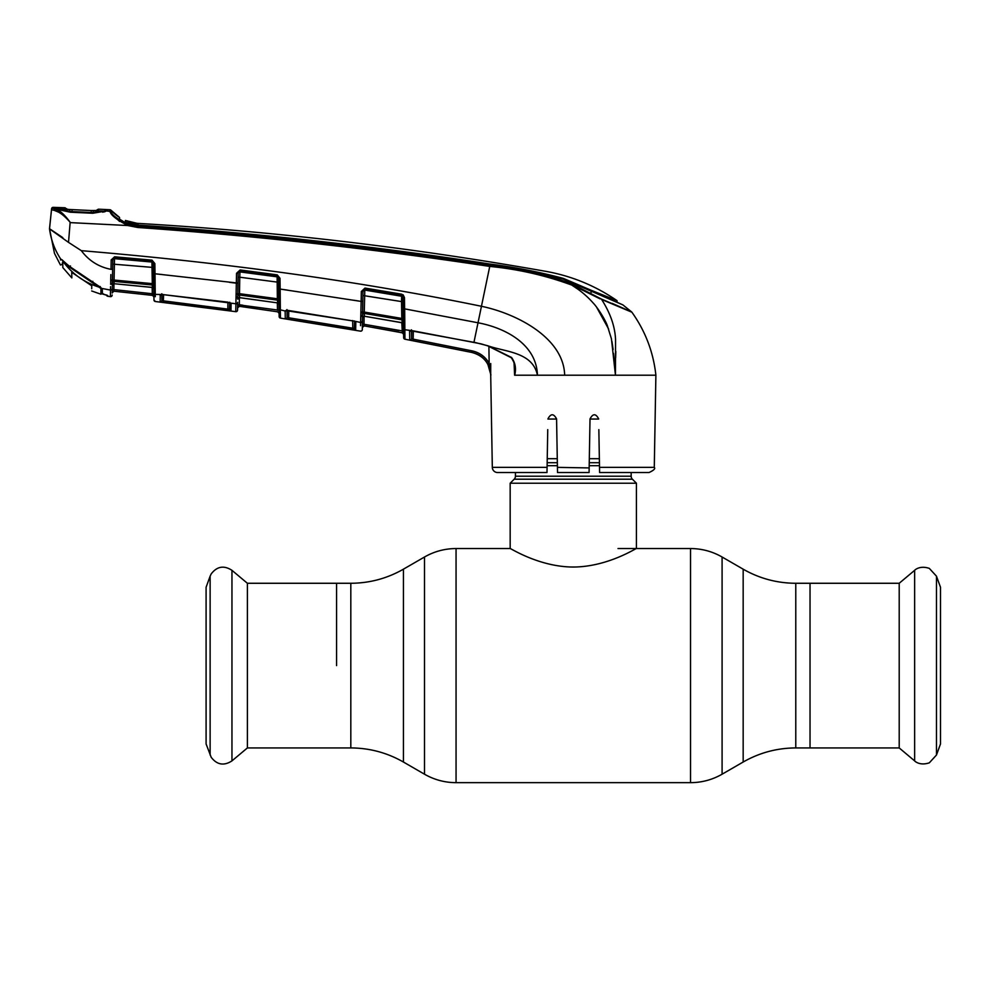 <?xml version="1.0" encoding="UTF-8"?>
<svg xmlns="http://www.w3.org/2000/svg" width="990" height="990" viewBox="0 0 990 990"><rect width="100%" height="100%" fill="white"/><g stroke="black" fill="none" stroke-linecap="round" stroke-linejoin="round"><path stroke-width="1.49" d="M336.563 665.602L336.563 583.271L336.563 665.602M795.774 583.271L795.774 747.933L899.205 747.933L899.205 583.271L810.03 583.271L810.03 747.933L810.03 583.271L795.774 583.271C777.002 583.184 759.466 578.494 743.168 569.176L722.094 557.011C712.317 551.418 701.799 548.609 690.525 548.547L618.008 548.547M631.162 472.527L631.162 476.215L515.431 476.215L515.431 472.527M631.162 476.215A4.208 4.208 0 0 0 632.4 479.197L514.194 479.197A4.208 4.208 0 0 0 515.431 476.215M632.4 479.197L636.422 483.219L636.422 548.547C636.681 547.779 607.798 566.948 573.222 567.035C538.944 566.948 509.912 547.817 510.172 548.547L456.056 548.547C444.795 548.609 434.276 551.418 424.5 557.011L424.5 774.205L403.425 762.028L403.425 569.176L424.5 557.011M514.194 479.197L510.172 483.219L510.172 548.547M636.422 483.219L510.172 483.219M599.358 458.692L589.322 458.692M557.271 458.692L547.235 458.692M598.665 419.042L590.015 419.042M556.578 419.042L547.928 419.042M247.389 583.271L247.389 747.933L231.957 760.889L231.957 570.327L247.389 583.271L350.819 583.271L350.819 747.933L247.389 747.933M210.128 755.036L210.128 576.168L206.093 587.268L206.093 743.948L211.204 757.313C217.02 764.862 223.938 766.05 231.957 760.889M936.466 576.168L936.466 755.036L940.5 743.948L940.5 587.268L936.466 576.168L929.313 568.384C919.549 565.092 914.525 570.302 914.636 570.327L914.636 760.889L899.205 747.933M227.824 310.538L227.91 302.148L228.034 309.004L229.606 309.338L229.73 302.21L230.026 302.965L163.115 294.612L227.811 302.136L231.103 303.67L230.979 310.872L161.184 302.136M161.531 294.5L160.38 294.834M163.115 294.612L161.296 294.723A1.584 1.435 -124.3 0 1 161.296 294.723A1.584 1.435 -124.3 0 1 160.244 294.921L160.157 301.925A1.584 1.572 -1 0 0 161.915 300.391L162.013 294.587L161.915 300.391L163.486 300.861L229.606 309.338A1.584 1.572 -179 0 0 230.979 310.872M113.961 291.171L113.862 289.6L113.961 291.171A1.584 1.572 1 0 0 112.217 292.718A1.584 1.584 121.4 0 1 113.961 291.221L152.51 295.379L113.961 291.221L152.51 295.379L153.92 296.913A1.584 1.584 -1 0 0 152.51 295.379L113.961 291.221L152.51 295.329L152.287 293.745L113.862 289.6L152.287 293.745L152.175 287.447L152.287 293.745L153.858 293.745L153.97 299.896L153.735 286.283A1.584 1.04 -1 0 0 155.158 287.286L155.294 296.715M153.97 299.896L153.97 299.896A1.584 1.572 -1 0 0 155.368 301.443L153.97 299.982A1.584 1.584 -1 0 0 155.368 301.529L235.756 311.664L235.892 303.905L235.756 311.59A1.584 1.572 -179 0 0 237.551 310.056L237.551 310.13A1.584 1.584 -179 0 1 235.756 311.664M239.357 297.668L239.394 306.281A1.584 1.584 -179 0 0 237.6 307.816L237.687 302.321A1.584 1.51 -179 0 1 235.905 303.781L230.645 303.113A1.584 1.275 -57.1 0 1 230.002 302.94M153.722 285.875L153.698 284.204A1.584 0.891 -1 0 0 155.133 285.058L155.096 281.692M112.637 269.231L111.004 269.354L111.177 259.949L114.593 256.806L112.798 259.974L111.152 260.283L112.786 260.172L112.464 280.145L114.073 280.046L114.122 281.395L152.324 284.996A1.584 1.485 -1 0 1 153.735 286.444L153.772 288.87A1.584 1.51 -1 0 0 152.361 287.397L151.903 261.471L114.518 258.142L114.073 280.046L153.685 283.759L153.326 263.427L154.848 263.538L155.022 273.785L162.137 274.527M114.382 258.662L114.481 257.734M153.4 267.473L112.724 264.107L112.798 259.974L112.452 279.304A1.584 0.854 -179 0 1 110.719 280.133L110.855 274.601M403.66 337.615A1.584 1.572 179 0 0 404.947 339.137L404.947 339.211A1.584 1.584 -107.9 0 1 403.66 337.689L403.165 308.769L404.675 308.868L404.947 339.137L404.477 297.619L402.967 297.532L403.041 301.678L401.519 301.579L401.643 295.527L364.815 289.377L362.971 291.506L361.325 291.468L365.001 288.078L401.829 294.216L404.477 297.619L403.128 294.785M229.383 282.311L236.375 283.19L236.214 289.526M280.121 285.924L279.984 278.252L278.487 278.153L277.113 276.185L239.988 271.272L239.778 277.212L238.132 277.324L238.194 273.252L236.548 273.265L240.125 269.961L277.262 274.874L279.984 278.252L280.17 289.068L287.31 290.082M354.148 300.279L361.152 301.418L361.325 291.468M237.649 304.697L279.044 310.216L278.673 288.969L280.17 289.068L280.257 300.675A1.584 0.891 179 0 1 278.858 299.822L278.549 282.274L278.846 298.869L277.349 298.77L277.126 276.841A1.584 1.46 179 0 1 278.487 278.264L278.549 282.274L278.487 278.264L278.549 282.274L278.487 278.264L278.549 282.274L239.778 277.212L239.493 293.683L277.349 298.77L277.547 300.143A1.584 1.473 179 0 1 278.895 301.579L278.933 304.264A1.584 1.497 179 0 0 277.596 302.804L277.547 300.143L239.58 295.032L239.531 297.681L277.584 302.89L278.945 304.425M280.294 304.598L280.219 295.156M280.356 309.721L280.319 306.987M286.654 310.377L285.157 311.033L280.356 309.821A1.584 1.51 179 0 1 279.007 308.36L279.106 313.781M362.563 314.696L362.563 315.241A1.584 1.101 -179 0 1 360.756 316.317L360.694 318.916M354.643 321.218A1.584 1.51 1 0 0 355.818 322.084L355.014 321.267L355.818 322.084L355.67 330.19L285.652 318.829M355.67 330.19A1.584 1.572 -179 0 1 354.358 328.655L352.786 328.197L352.65 320.55L352.786 328.197L354.358 328.655L354.531 321.168A1.584 1.101 -61.7 0 0 355.014 321.267L360.62 322.48L361.152 301.418L280.17 289.068M286.58 310.538A1.584 1.51 -1 0 1 285.157 311.033L285.281 318.718A1.584 1.572 -1.1 0 0 287.1 317.184L287.211 310.476L287.1 317.184L288.672 317.765L288.795 310.625L288.672 317.765L352.786 328.197L352.514 329.732M279.155 316.602L279.155 316.602A1.584 1.584 -109.7 0 0 280.492 318.124L280.356 310.006A1.584 1.51 -1 0 1 279.019 308.546L279.007 308.36M360.558 325.673L360.62 322.493A1.584 1.497 1 0 0 362.464 321.032A1.584 1.497 -179 0 1 360.62 322.493M361.325 291.592L362.971 291.506L362.303 329.621L362.34 327.455L364.196 325.92L363.986 324.275L364.196 325.92A1.584 1.584 1 0 0 362.352 327.418L362.402 324.275L363.986 324.275L403.549 331.143L403.611 334.571M362.303 329.621A1.584 1.584 -179 0 1 360.459 331.143L360.459 331.068A1.584 1.572 -179 0 0 362.315 329.546L362.315 329.546M497.574 472.527L546.987 472.527L497.574 472.527A5.259 5.259 0 0 1 492.315 467.367L490.706 375.21C489.728 363.219 483.454 355.633 471.846 352.44L476.636 353.925M490.743 363.553L490.693 374.814M517.213 375.21L514.614 375.21L514.058 362.81M654.279 467.367C655.59 468.604 653.833 470.337 649.019 472.527L599.593 472.527L599.507 467.367L654.279 467.367L655.887 375.21L615.458 375.21L611.424 338.79L607.427 325.945C605.459 319.968 597.626 307.544 592.998 302.804C586.934 295.973 579.843 290.058 571.725 285.058C545.181 275.319 517.857 269.107 489.741 266.421L481.449 306.281C517.114 313.706 563.78 338.036 564.659 375.21L537.434 375.21C532.694 351.933 505.358 352.019 487.798 345.77L511.545 357.464C515.258 362.674 516.335 368.49 514.775 374.925L514.614 375.21M476.71 353.962L481.128 356.511M411.37 330.635A1.584 1.163 79.4 0 1 410.417 330.734L409.6 331.279L409.736 339.978A1.584 1.572 -1 0 0 411.605 338.456L411.741 330.759L411.605 338.456L413.177 339.149L412.88 340.671L471.859 352.415L410.664 340.226M404.947 339.211L471.846 352.44L472.18 350.893C479.667 352.576 485.335 356.722 489.159 363.318L490.916 375.024L487.785 364.048L489.159 363.318L488.887 346.228M360.88 312.964A1.584 0.866 176.5 0 0 362.625 312.135L364.271 312.06L364.357 316.231L402.126 322.69A1.584 1.485 -1 0 1 403.425 324.138L402.967 297.644A1.584 1.448 -1 0 0 401.655 296.245L364.803 290.07L364.271 312.06L401.816 318.433L401.519 301.579L362.909 295.49M404.811 330.066A1.584 1.497 179 0 1 403.512 328.618L403.549 331.143M403.623 335.387L403.66 337.417M362.513 317.666L362.402 324.275L362.513 317.666A1.584 1.497 -179 0 1 364.357 316.231L402.126 322.789L403.437 324.312L401.829 322.641M362.909 295.428L362.971 291.431A1.584 1.448 -179 0 1 364.803 290.07L365.001 288.078M403.611 334.348L403.611 334.311A1.584 1.584 179 0 0 402.324 332.789L364.196 325.883L402.324 332.826L403.611 334.348M372.686 327.381L402.324 332.789L401.829 322.728M399.007 330.598L372.958 325.858M403.326 318.532L401.816 318.433L402.064 319.844L364.407 313.434A1.584 1.46 -179 0 0 362.588 314.622A1.584 1.052 -173.5 0 1 360.83 315.389M402.126 322.69L402.064 319.844A1.584 1.46 -1 0 1 403.375 321.255M362.464 320.735A1.584 1.497 -179 0 1 360.62 322.183M360.867 312.172A1.584 0.829 -179 0 0 362.625 311.38L362.761 303.819M364.122 316.293L363.986 324.275M61.38 259.491L60.625 258.947C54.673 249.789 50.973 239.778 49.525 228.9L51.591 208.754L51.492 209.731L53.398 210.177C58.175 210.957 63.768 214.991 70.154 222.28L68.52 242.377L81.329 250.668C227.081 262.833 360.459 281.383 481.449 306.281L478.022 322.777C504.888 327.789 536.531 343.976 537.434 375.21L517.82 375.21M54.314 210.363L58.583 212.157M59.041 212.404L61.306 213.852M54.475 253.366L60.427 264.974L54.475 253.366L49.5 228.69L62.803 237.637M60.501 259.021L60.489 259.986M49.5 228.69L51.492 209.731A1.584 1.572 -174 0 1 53.126 208.321L54.871 208.878L53.398 210.177M49.525 228.9L68.52 242.377M57.494 209.831L54.871 208.878C59.326 209.917 64.412 214.385 70.154 222.28M111.524 213.902L119.592 221.438M59.276 209.793L70.24 212.207L92.788 213.258L106.338 210.932L109.989 211.452L109.952 209.744A1.584 1.584 0 0 1 111.053 210.276L111.078 211.971L111.053 210.276A39.452 39.452 0 0 0 119.518 217.429L111.053 210.276L119.518 217.429L119.555 219.087M106.338 209.62L106.338 209.571A3524.747 3524.747 0 0 1 109.952 209.744M106.338 209.571L106.338 210.932L104.903 211.712L104.903 210.35M106.338 210.932L104.903 211.712M58.113 209.001L54.871 208.878M51.591 208.754A1.584 1.584 0 0 1 53.225 207.343A3524.747 3524.747 0 0 1 57.272 207.479L57.259 208.717L57.272 207.479M58.571 209.509L57.259 208.717L58.571 209.509L58.583 208.271M53.225 207.343L53.126 208.321M489.901 265.221C518.116 267.931 545.527 274.205 572.133 284.019L601.413 299.054L631.657 311.949L622.896 304.908L563.471 279.192C539.364 272.436 514.825 267.548 489.852 264.503C373.044 246.609 255.729 233.615 137.882 225.522L137.796 226.166C255.667 234.506 373.032 247.525 489.901 265.221L489.741 266.421C372.884 248.75 255.519 235.769 137.672 227.477L127.871 225.534L70.426 222.626M128.366 224.309L127.871 225.534C116.832 219.867 110.868 215.164 109.989 211.452L111.078 211.971C112.204 215.3 117.959 219.409 128.366 224.309L137.796 226.166L137.672 227.477M59.252 209.36L60.39 210.115M103.888 211.464L102.688 212.219M103.95 211.996L105.299 211.204L103.505 211.464L105.039 211.217M579.546 288.647L600.051 298.856M598.109 297.532L595.114 295.936M612.216 303.385L631.657 311.949A1.584 1.584 0 0 1 631.905 312.234L601.635 299.463L631.905 312.234C645.369 331.143 653.363 352.131 655.887 375.21M601.413 299.054L571.725 285.058L578.927 289.897M137.882 225.522L124.715 222.292L119.555 219.174M617.018 300.651C595.436 285.776 571.75 276.012 545.948 271.371A3512.644 3512.644 0 0 0 138.192 223.406L137.944 225.101C255.767 233.009 373.044 245.978 489.778 264.021C514.701 267.189 539.228 271.978 563.36 278.4L591.042 290.219L591.067 292.681L591.042 290.219L617.018 300.651L617.055 302.284L622.896 304.908M138.192 223.406A39.452 39.452 0 0 1 137.016 223.319L137.016 223.319A39.452 39.452 0 0 1 125.396 220.461L125.421 222.057L126.955 222.762L137.944 225.101M125.346 222.713L125.396 220.461L125.408 222.589M615.458 375.099L615.161 370.062M615.149 369.938L614.642 364.592M614.617 364.283L613.515 353.393M613.119 349.544L611.944 341.389M608.603 329.014L596.586 307.16M615.817 351.462L615.632 357.836M601.635 299.463C610.446 313.31 615.087 326.774 615.557 339.867L615.458 375.21L564.659 375.21M153.735 286.283L153.512 273.673L155.022 273.785L155.158 287.286M153.326 263.476A1.584 1.473 -1 0 0 151.916 262.041L114.506 258.675A1.584 1.473 -179 0 0 112.798 259.974M112.563 282.2L112.353 285.194L112.427 282.608A1.584 1.077 -172.8 0 1 110.694 283.387L110.744 280.999A1.584 0.903 175.8 0 0 112.464 280.145L112.427 282.608A1.584 1.485 -179 0 1 114.122 281.395L114.073 283.709L152.361 287.397L153.772 289.006M153.326 263.427L152.002 260.147L154.848 263.538M114.593 256.806L152.002 260.147M152.361 287.471L114.073 283.709A1.584 1.51 -179 0 0 112.353 285.194M106.437 295.032A1.584 1.584 71.1 0 0 107.724 296.257L107.675 295.515L107.724 296.257L110.397 296.654L110.509 289.983A1.584 1.51 -179 0 0 112.291 288.511L112.39 283.214A1.584 1.139 -179 0 1 110.633 284.303L110.694 283.387M112.39 283.214L112.291 288.597A1.584 1.522 -179 0 1 110.509 290.082L110.571 286.63M62.419 260.073L61.12 259.355A1.052 1.04 -68.4 0 1 60.625 258.947L69.746 266.533L100.708 287.434L102.341 289.402L102.378 293.968L107.675 295.515A1.584 1.572 179 0 1 107.019 295.218L104.433 294.5L106.994 295.181M110.422 293.683L110.509 290.082L101.772 288.424A1.052 0.941 -44.9 0 1 101.289 288.177L69.659 266.632L61.826 259.665M110.744 280.999L110.719 280.133L110.744 280.999M81.329 250.668C88.877 260.741 98.765 266.978 111.004 269.354M70.451 265.914L69.746 266.533L70.451 265.914M92.812 281.308L92.417 282.113M100.089 286.469L100.708 287.434M102.873 294.092L102.378 293.968A1.052 1.04 179.4 0 1 101.599 292.966L101.562 288.56M102.341 289.402L101.549 288.424L101.599 292.966L104.433 294.5M112.291 288.597L112.217 293.015M107.724 296.257L110.397 296.654A1.584 1.584 -57.5 0 0 112.179 295.107M113.961 283.771L113.862 289.6L112.278 289.6M152.287 293.745L152.51 295.329A1.584 1.572 -1 0 1 153.92 296.876M112.452 279.304L112.439 280.207M113.961 281.395L113.974 280.046M155.244 294.29L155.207 291.728M163.115 294.5L155.257 294.401A1.584 1.51 -1 0 1 153.846 292.929M160.046 295.218A1.584 1.522 -1 0 0 161.432 294.686M161.803 293.745L161.915 300.391M163.301 302.396L163.597 294.661M229.816 302.668A1.584 1.51 1 0 0 231.103 303.67M235.905 303.781L236.536 273.488M155.022 273.785L238.021 283.091L237.847 293.04A1.584 0.842 -179 0 1 236.115 293.844L236.127 294.612A1.584 0.879 176.7 0 0 237.847 293.77L237.786 296.814A1.584 1.114 -179 0 1 236.016 297.891L235.954 301.071M238.194 273.426L237.835 293.82M277.262 274.874L277.126 276.841L239.976 271.916A1.584 1.46 1 0 0 238.206 273.252L236.548 273.265M240.125 269.961L238.206 273.252M278.673 288.969L278.487 278.264M280.356 309.821L280.269 302.037A1.584 0.978 179 0 1 278.883 301.084L278.895 301.579M237.798 296.084L237.749 299.067A1.584 1.497 1 0 1 239.543 297.606L277.584 302.89M239.741 271.904L239.753 271.272M277.472 310.216L277.336 302.853M239.394 306.281L277.757 311.825L279.093 313.36A1.584 1.584 -1 0 0 277.757 311.825L239.394 306.331L237.588 307.865L237.551 310.056L237.687 302.445A1.584 1.51 -179 0 1 235.892 303.905M242.822 305.205L239.233 304.697M237.847 293.04L237.847 293.77L239.493 293.683L239.58 295.032A1.584 1.473 1 0 0 237.81 296.245A1.584 1.064 -173.6 0 1 236.078 297.037M230.571 303.064L229.841 302.68M279.155 316.515L279.019 308.546A1.584 1.51 179 0 0 280.356 310.006L280.492 318.05A1.584 1.572 179 0 1 279.155 316.515M278.883 301.269L278.858 299.822M286.395 310.588L286.395 310.588A1.584 1.312 -109 0 1 285.64 310.575L355.014 321.267M354.222 320.884A1.584 1.101 -61.7 0 0 354.531 321.168L288.214 310.427M288.437 319.3L288.672 317.765M288.214 310.538L286.382 310.588L286.964 309.561L287.1 317.184M401.829 294.216L402.967 297.532M404.675 308.868L478.022 322.777L473.975 342.206L487.822 345.77M514.689 374.876L514.713 367.439M403.499 328.284A1.584 1.497 179 0 0 404.799 329.732L412.719 330.759M412.694 330.747L481.078 343.852L487.785 345.881L511.372 357.774C514.132 362.179 515.258 365.434 514.726 367.562M411.456 329.831L411.605 338.456M409.6 331.279A1.584 1.497 -1 0 0 411.073 330.796M487.785 364.048C484.197 357.873 478.888 353.987 471.859 352.415M599.507 467.367L598.851 429.635M581.897 375.21L577.739 375.21M604.37 375.21L615.458 375.21M546.987 472.527L547.086 467.367L546.987 472.527M547.742 429.635L547.086 467.367L492.315 467.367M598.665 418.918C595.807 413.399 592.923 413.399 590.015 418.918L589.075 472.527L557.519 472.527L556.578 418.918C553.67 413.399 550.787 413.399 547.928 418.918M589.161 467.924L557.419 467.367M589.223 464.199L589.298 459.818M91.711 288.709L91.761 285.813L71.738 272.349L71.837 277.918L71.738 272.349L73.297 273.475M91.674 290.961L100.943 294.228L101.599 292.31M101.945 290.738L100.943 293.461L100.943 287.843L100.943 294.228M92.825 282.942L100.237 287.484C84.942 282.992 72.517 274.304 62.976 261.422L70.463 267.795L100.943 288.511M62.803 260.469L62.976 261.422M62.803 267.548L62.803 261.496L62.803 267.548L71.837 277.918M72.023 209.645L91.241 210.536L72.023 209.645L72.047 210.424L72.023 209.645L69.288 209.484L104.655 211.179L105.782 210.907L105.794 209.534A3524.747 3524.747 0 0 0 98.369 209.187L98.282 210.462L98.369 209.187L96.933 209.967L96.834 211.254L98.282 210.462L91.241 210.536L91.228 211.328M96.55 210.623L96.933 209.967L96.834 211.254L98.282 210.462M104.655 211.179L92.714 212.553L70.253 211.501L58.534 209.026L69.288 209.484L65.253 208.952L65.216 207.776L65.909 209.125M97.701 210.536L93.716 210.623L93.209 211.402L93.444 210.61M65.216 207.776A3524.747 3524.747 0 0 0 57.705 207.504L58.534 209.026M66.936 209.261L66.528 208.568L66.553 209.731M69.288 209.484L69.844 210.264L69.288 209.484M57.705 207.504L57.692 208.729M100.943 293.461L100.943 287.843M101.574 290.602L100.943 293.337L101.463 288.313M795.774 747.933C777.002 748.019 759.466 752.722 743.168 762.028L743.168 569.176M743.168 762.028L722.094 774.205L722.094 557.011M722.094 774.205C712.317 779.786 701.799 782.607 690.525 782.657L690.525 548.547M690.525 782.657L456.056 782.657L456.056 548.547M599.433 462.714L589.248 462.714M557.345 462.714L547.161 462.714M599.482 465.696L589.199 465.696M557.395 465.696L547.111 465.696M151.903 261.768L152.608 261.768M280.492 318.124L360.459 331.143M413.177 339.149L413.313 330.969L413.177 339.149L472.18 350.893M60.427 264.974L62.37 264.441M563.36 279.155L563.36 278.4M572.133 284.019L571.725 285.058M109.989 211.452L111.078 211.971M110.397 296.555A1.584 1.572 1 0 0 112.179 295.02M362.798 301.331L361.152 301.418M403.425 762.028C387.127 752.722 369.579 748.019 350.819 747.933M403.425 569.176C387.127 578.494 369.579 583.184 350.819 583.271M456.056 782.657C444.795 782.607 434.276 779.786 424.5 774.205M210.128 576.168L211.204 573.903C217.02 566.342 223.938 565.154 231.957 570.327M936.466 755.036L929.313 762.832C919.549 766.112 914.525 760.914 914.636 760.889M899.205 583.271L914.636 570.327M155.368 301.529L189.078 305.551L155.368 301.529L153.97 299.982M364.345 316.317L362.513 317.839M62.382 263.625L62.382 262.894M59.722 209.422L58.311 209.038M59.635 209.397L70.302 211.934L92.812 212.974L103.542 211.452M125.396 220.461L137.016 223.319L125.396 220.461M119.555 219.198L119.543 218.283M114.073 283.784L112.353 285.33M61.12 259.343L61.974 259.887L61.12 259.343M101.289 288.177L100.287 287.261M113.961 291.221L112.217 292.755M152.51 295.379L153.92 296.913M239.531 297.681L237.749 299.215M410.986 330.808L473.963 342.33M69.337 209.472L66.07 209.212"/></g></svg>
